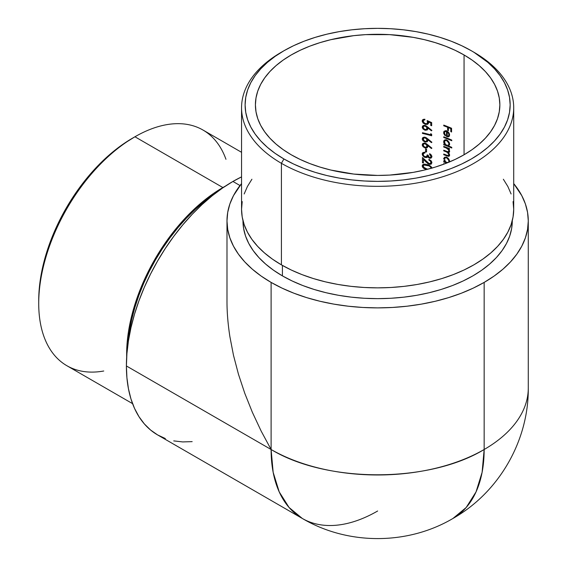 <?xml version="1.0" encoding="UTF-8"?>
<svg xmlns="http://www.w3.org/2000/svg" width="567" height="567" viewBox="0 0 567 567"><rect width="100%" height="100%" fill="white"/><g stroke="black" fill="none" stroke-linecap="round" stroke-linejoin="round"><path stroke-width="0.85" d="M103.747 371.002A136.08 78.565 -60 0 1 38.719 303.437A136.08 78.565 -60 0 1 134.939 136.775L132.43 138.228A132.529 76.517 120 0 0 38.719 300.538L39.173 289.673L40.519 278.39L42.752 266.795L45.849 255.008L49.783 243.144L54.51 231.301L59.989 219.613L66.169 208.174L72.98 197.11L80.365 186.522L88.254 176.507L96.567 167.166L105.228 158.59L114.144 150.865L123.245 144.053L134.939 136.775A136.08 78.565 120 0 0 46.04 256.695A136.08 78.565 120 0 0 66.899 365.736L132.572 403.647M242.208 201.597L241.556 209.301L242.208 216.998L244.171 224.624L247.418 232.109L251.911 239.366L257.624 246.333L264.491 252.946L272.443 259.14L281.409 264.853L281.409 163.317L283.925 158.966A132.529 76.517 180 0 1 283.925 50.761A132.529 76.517 180 0 1 471.347 50.761L461.708 45.714L451.261 41.242L440.105 37.387L428.347 34.176L416.107 31.646L403.491 29.817L390.628 28.719L377.636 28.35L364.645 28.719L351.781 29.817L339.165 31.646L326.918 34.176L315.16 37.387L304.004 41.242L293.557 45.714L283.925 50.761L275.186 56.324L267.44 62.356L260.756 68.798L255.193 75.581L250.812 82.654L247.651 89.933L245.745 97.361L245.107 104.867L245.745 112.365L247.651 119.793L250.812 127.072L255.193 134.145L260.756 140.935L267.44 147.37L275.186 153.402L283.925 158.966L293.557 164.012L304.004 168.484L315.16 172.34L326.918 175.55L339.165 178.081L351.781 179.909L364.645 181.008L377.636 181.376L390.628 181.008L403.491 179.909L416.107 178.081L428.347 175.55L440.105 172.34L451.261 168.484L461.708 164.012L471.347 158.966L480.079 153.402L487.826 147.37L494.509 140.935L500.073 134.145L504.453 127.072L507.614 119.793L509.52 112.365L510.158 104.867L509.52 97.361L507.614 89.933L504.453 82.654L500.073 75.581L494.509 68.798L487.826 62.356L473.856 52.214A136.08 78.565 0 0 0 472.587 51.484A136.08 78.565 180 0 1 473.856 52.214L471.347 50.761A132.529 76.517 180 0 1 471.347 158.966A132.529 76.517 180 0 1 283.925 158.966L281.409 163.317A136.08 78.565 0 0 0 473.856 163.317A136.08 78.565 0 0 0 473.856 52.214L473.856 52.214A136.08 78.565 180 0 1 513.716 107.765A136.08 78.565 180 0 1 429.708 180.349A136.08 78.565 180 0 1 281.409 163.317L281.409 264.853A136.08 78.565 0 0 0 429.708 281.884A136.08 78.565 0 0 0 513.716 209.301L513.057 201.597M222.874 187.542L134.939 136.775L222.874 187.542L225.205 186.231A136.08 78.565 -60 0 0 222.874 187.542A136.08 78.565 -60 0 0 126.682 356.884L127.114 343.049L128.496 331.461L130.793 319.561L133.975 307.456L138.015 295.272L142.87 283.117L148.49 271.111L154.834 259.367L161.829 248.006L169.413 237.134L177.514 226.85L186.054 217.26L194.942 208.458L204.099 200.52L213.44 193.524L222.874 187.542M214.269 194.12A134.655 77.743 120 0 0 128.043 343.467L129.489 331.121L131.757 319.341L134.903 307.364L138.901 295.308L143.706 283.28L149.27 271.395L155.542 259.778L162.467 248.537L169.972 237.779L177.988 227.601L186.437 218.111L195.232 209.4L204.297 201.54L214.269 194.12M282.416 275.881A134.655 77.743 0 0 0 429.162 292.728A134.655 77.743 0 0 0 512.292 220.903L511.647 228.522L509.705 236.07L506.494 243.47L502.043 250.657L496.394 257.553L489.597 264.094L481.723 270.225L472.85 275.881L463.062 280.998L452.445 285.548L441.112 289.468L429.162 292.728L416.724 295.301L403.902 297.158L390.833 298.277L377.636 298.646L364.432 298.277L351.363 297.158L338.542 295.301L326.103 292.728L314.153 289.468L302.821 285.548L292.211 280.998L282.416 275.881L273.542 270.225L265.668 264.094L258.878 257.553L253.229 250.657L248.771 243.47L245.561 236.07L243.626 228.522L242.974 220.903A134.655 77.743 0 0 0 282.416 275.881L282.416 265.427L282.416 275.881M464.061 54.964L464.061 154.763L464.061 54.964A122.224 70.563 180 0 1 499.86 104.867A122.224 70.563 180 0 1 424.407 170.057A122.224 70.563 180 0 1 291.211 154.763A122.224 70.563 180 0 1 255.412 104.867A122.224 70.563 180 0 1 330.859 39.669A122.224 70.563 180 0 1 464.061 54.964L472.113 60.095L479.257 65.659L485.423 71.598L490.554 77.856L494.594 84.377L497.507 91.096L499.272 97.949L499.86 104.867L499.272 111.777L497.507 118.631L494.594 125.35L490.554 131.87L485.423 138.128L479.257 144.068L472.113 149.631L464.061 154.763L455.173 159.412L445.534 163.537L435.25 167.095L424.407 170.057L413.116 172.389L389.614 175.09L377.636 175.43L353.787 174.069L330.859 170.057L320.022 167.095L309.731 163.537L300.099 159.412L291.211 154.763L283.153 149.631L276.009 144.068L269.842 138.128L264.718 131.87L260.671 125.35L257.758 118.631L256 111.777L255.412 104.867L256 97.949L257.758 91.096L260.671 84.377L264.718 77.856L269.842 71.598L276.009 65.659L283.153 60.095L291.211 54.964L300.099 50.314L309.731 46.189L320.022 42.631L330.859 39.669L353.787 35.657L365.651 34.637L389.614 34.637L413.116 37.337L424.407 39.669L435.25 42.631L445.534 46.189L455.173 50.314L464.061 54.964M427.468 129.701L427.759 127.802L431.416 130.821L431.898 130.424L426.164 125.895L424.555 125.385L423.095 125.633L422.209 127.128L423.074 129.056L425.37 130.261L427.263 129.893M427.468 141.509L427.759 139.61L431.416 142.629L431.898 142.232L426.164 137.703L424.555 137.193L423.095 137.441L422.209 138.936L423.074 140.864L425.37 142.069L427.263 141.7M426.547 149.064A122.224 70.563 0 0 0 425.597 148.823L425.597 151.779A122.224 70.563 180 0 1 426.547 152.013L426.547 149.064A122.224 70.563 0 0 0 425.597 148.823L425.597 151.779A122.224 70.563 180 0 1 426.547 152.013L426.547 149.064M430.977 162.268L430.176 163.615L428.347 163.268L422.458 157.527L422.458 162.743A122.224 70.563 180 0 1 423.429 162.97L423.429 159.398L428.758 164.168L431.118 164.196L431.898 162.743L430.998 160.674L428.9 159.412L428.9 160.1L430.367 160.993L430.977 162.268M451.573 128.262A122.224 70.563 0 0 0 443.748 125.101L443.748 125.796A122.224 70.563 180 0 1 447.625 127.291L447.625 130.346A122.224 70.563 180 0 1 448.426 130.672L448.426 127.618A122.224 70.563 180 0 1 450.793 128.617L450.793 131.664A122.224 70.563 180 0 1 451.573 132.005L451.573 128.262A122.224 70.563 0 0 0 443.748 125.101L443.748 125.796A122.224 70.563 180 0 1 447.625 127.291L447.625 130.346A122.224 70.563 180 0 1 448.426 130.672L448.426 127.618A122.224 70.563 180 0 1 450.793 128.617L450.793 131.664A122.224 70.563 180 0 1 451.573 132.005L451.573 128.262M451.764 140.056A122.224 70.563 0 0 0 443.748 136.817L443.748 137.505A122.224 70.563 180 0 1 451.764 140.751L451.764 140.056A122.224 70.563 0 0 0 443.748 136.817L443.748 137.505A122.224 70.563 180 0 1 451.764 140.751L451.764 140.056M447.391 152.388L448.922 154.734L449.503 154.401L448.284 155.62L446.916 155.252A122.224 70.563 0 0 0 443.748 154.033L443.748 154.727L444.471 154.309L443.748 154.727A122.224 70.563 180 0 1 446.909 155.939L447.647 155.514L446.909 155.939L448.745 156.35L449.567 155.592L449.227 153.763L448.249 152.523L449.553 151.772L448.249 152.523L449.248 152.289L449.617 151.304L448.54 148.923L449.234 148.519L448.54 148.923A122.224 70.563 180 0 1 449.518 149.327L449.518 148.639A122.224 70.563 0 0 0 443.748 146.357L443.748 147.051A122.224 70.563 180 0 1 446.215 147.987L448.015 149.022L448.908 150.659L448.192 151.772L446.718 151.332A122.224 70.563 0 0 0 443.748 150.198L443.748 150.886A122.224 70.563 180 0 1 446.031 151.75L447.93 152.778L448.858 154.231L448.525 155.549L446.916 155.252A122.224 70.563 0 0 0 443.748 154.033L443.748 154.727A122.224 70.563 180 0 1 446.909 155.939L448.745 156.35L449.581 155.535L449.227 153.763L448.249 152.523L449.043 152.431L449.596 151.602L448.54 148.923A122.224 70.563 180 0 1 449.518 149.327L449.518 148.639A122.224 70.563 0 0 0 443.748 146.357L443.748 147.051A122.224 70.563 180 0 1 446.215 147.987L448.674 149.915L448.88 151.24L448.192 151.772L448.738 151.517M444.592 163.898A122.224 70.563 0 0 0 443.748 163.579L443.748 164.21L443.748 163.579A122.224 70.563 0 0 1 444.592 163.898M443.748 162.006A122.224 70.563 180 0 1 446.633 163.112A122.224 70.563 180 0 0 443.748 162.006L444.471 161.588L443.748 162.006L443.748 161.319L443.748 162.006M444.769 161.701A122.224 70.563 0 0 0 443.748 161.319A122.224 70.563 0 0 1 444.769 161.701L445.244 161.425L444.769 161.701L444.287 161.056L444.769 161.701M443.926 160.369L444.287 161.056L443.926 160.369M443.663 158.703L444.563 158.462L443.649 158.987L443.685 158.533L444.677 157.179L446.683 157.229L444.556 157.243L443.663 158.703M449.553 161.999L448.766 158.937L446.683 157.229M446.683 140.006L445.619 139.766L444.046 140.46L443.649 141.764L444.563 141.24L443.649 141.764L443.713 142.445L444.769 144.479L445.244 144.202L444.769 144.479A122.224 70.563 0 0 0 443.748 144.096L443.748 144.783L444.471 144.365L443.748 144.783A122.224 70.563 180 0 1 451.764 148.03L451.764 147.342A122.224 70.563 0 0 0 448.426 145.925L449.546 144.783L449.404 142.934L447.824 140.68L446.683 140.006L444.854 139.886L443.876 140.715L443.713 142.445L444.769 144.479A122.224 70.563 0 0 0 443.748 144.096L443.748 144.783A122.224 70.563 180 0 1 451.764 148.03L451.764 147.342A122.224 70.563 0 0 0 448.426 145.925L449.61 144.379M444.379 132.99L445.003 131.565L446.52 131.572L446.52 136.59L448.291 136.845L449.34 136.137L449.362 133.649L447.172 131.183L445.52 130.701L443.855 131.565L443.741 133.436L445.272 135.811L445.605 135.329L444.379 132.99M446.101 131.452L446.52 131.572L446.52 136.59L448.504 136.782L449.199 136.335L449.56 134.329L448.674 132.494M431.891 168.236L431.416 166.974L429.46 165.373L424.017 164.217L422.344 165.273L422.344 166.67L423.308 168.016L425.548 169.292M422.259 153.65L422.713 155.734L425.257 157.498L426.689 157.52L427.695 156.825L429.29 158.129L431.246 158.002L431.856 156.194L430.481 154.203L429.602 153.7L429.602 154.387L430.984 156.372L431.785 155.911L430.162 157.555L428.886 157.151L428.085 155.16A122.224 70.563 0 0 0 427.142 154.919L426.731 156.407L424.974 156.733L423.719 155.84L423.188 154.366L423.698 153.203L425.002 152.906L425.002 152.218L423.025 152.544L422.408 153.21M430.963 156.641L430.162 157.555L429.099 157.314L428.085 155.16A122.224 70.563 0 0 0 427.142 154.919L426.767 156.357M427.468 147.413L427.759 145.513L431.416 148.533L431.898 148.136L426.164 143.607L424.555 143.097L423.095 143.345L422.209 144.84L423.074 146.775L425.37 147.973L427.263 147.604M431.671 134.351L430.757 133.642L430.757 134.826A122.224 70.563 0 0 0 422.458 132.728L422.458 133.415A122.224 70.563 180 0 1 431.671 135.775L431.671 134.351L430.757 133.642L430.757 134.826A122.224 70.563 0 0 0 422.458 132.728L422.458 133.415A122.224 70.563 180 0 1 431.671 135.775L431.671 134.351M424.881 119.403L422.209 120.941L423.202 123.131L425.534 124.407L427.631 124.315L428.517 123.152L428.376 121.806L429.063 121.409L428.376 121.806L430.757 122.869L431.43 122.479L430.757 122.869L430.757 125.477L431.671 124.946L430.757 125.477A122.224 70.563 180 0 1 431.671 125.732L431.671 122.585L427.142 120.573L427.61 122.387L427.064 123.578L425.569 123.726L423.918 122.791L423.216 120.906L423.918 120.034L424.881 119.913L424.881 119.226L423.017 119.502L422.415 120.098L422.266 121.508L423.202 123.131L425.534 124.407L427.646 124.308L428.496 123.252L428.376 121.806L430.757 122.869L430.757 125.477A122.224 70.563 180 0 1 431.671 125.732L431.671 122.585L427.142 120.573L427.475 123.11M377.636 511.009A150.645 86.978 -60 0 1 302.31 518.465L157.598 434.917A150.645 86.978 120 0 1 126.398 365.956L271.111 449.503L273.159 472.318L279.219 491.894L289.064 507.479L302.31 518.465A150.645 86.978 -60 0 1 271.111 449.503L261.181 431.126L252.379 412.329L244.774 393.3L238.452 374.213L233.476 355.268L229.883 336.635C227.92 323.842 226.956 311.978 226.984 301.027C226.949 311.978 227.92 323.849 229.883 336.635L233.476 355.268L238.452 374.213L244.774 393.3L252.379 412.329L261.181 431.126L271.111 449.503A150.645 86.978 0 0 0 484.154 449.503A150.645 86.978 0 0 0 528.281 388.005A150.645 86.978 180 0 1 484.154 449.503L484.154 282.409L494.084 276.079L502.894 269.226L510.491 261.904L516.813 254.186L521.796 246.149L525.389 237.871L527.558 229.429L528.281 220.903A150.645 86.978 180 0 1 484.154 282.409L484.154 449.503C428.702 483.212 326.564 483.212 271.111 449.503L271.111 282.409L282.068 288.135L293.94 293.224L306.619 297.611L319.986 301.261L333.906 304.132L348.244 306.208L362.866 307.463L377.636 307.881L392.399 307.463L407.021 306.208L421.366 304.132L435.286 301.261L448.646 297.611L461.332 293.224L473.204 288.135L484.154 282.409A150.645 86.978 180 0 1 271.111 282.409A150.645 86.978 180 0 1 226.984 220.903A150.645 86.978 180 0 1 241.556 183.595L233.476 195.658L229.883 203.936L227.714 212.377L226.984 220.903L227.714 229.429L229.883 237.871L233.476 246.149L238.452 254.186L244.774 261.904L252.379 269.226L261.181 276.079L271.111 282.409L271.111 449.503L126.398 365.956A150.645 86.978 120 0 1 232.924 181.454L240.004 185.537L232.924 181.454A150.645 86.978 120 0 1 241.556 176.876L232.924 181.454L222.484 188.074L212.143 195.813L202.001 204.602L192.156 214.347L182.709 224.964L173.743 236.347L165.344 248.389L157.598 260.969L150.581 273.96L144.351 287.256L138.979 300.708L134.507 314.203L130.984 327.598L128.447 340.774L126.916 353.602L126.398 365.956L126.916 377.714L128.447 388.771L130.984 399.012L134.507 408.346L138.979 416.674L144.351 423.925L150.581 430.027L157.598 434.917L165.344 438.553M173.743 440.899L182.709 441.927L192.156 441.629M528.281 220.903L527.558 212.377L525.389 203.936L521.796 195.658L513.716 183.595A150.645 86.978 180 0 1 528.281 220.903L528.281 388.005C528.763 440.786 498.946 492.475 452.955 518.465L466.202 507.479L476.046 491.894L482.113 472.318L484.154 449.503A150.645 86.978 60 0 1 452.955 518.465C407.453 545.298 347.784 545.277 302.31 518.465M283.925 50.761L281.409 52.214A136.08 78.565 0 0 0 281.409 163.317A136.08 78.565 180 0 1 241.556 107.765L241.556 209.301A136.08 78.565 0 0 0 281.409 264.853L291.303 270.034L302.034 274.626L313.487 278.588L325.557 281.884L338.13 284.485L351.086 286.356L364.298 287.49L377.636 287.866L390.975 287.49L404.179 286.356L417.135 284.485L429.708 281.884L441.785 278.588L453.239 274.626L463.962 270.034L473.856 264.853L482.822 259.14L490.781 252.946L497.649 246.333L503.354 239.366L507.855 232.109L511.101 224.624L513.057 216.998L513.716 209.301L513.716 107.765M511.101 193.971L507.855 186.493L503.354 179.236M251.911 179.236L247.418 186.493L244.171 193.971M241.556 107.765A136.08 78.565 180 0 1 282.685 51.484M241.556 152.31L202.979 130.034A136.08 78.565 120 0 0 134.939 136.775A136.08 78.565 -60 0 1 225.964 159.306M444.471 163.849L444.025 164.111L444.471 163.849M444.549 158.484L446.215 157.506L446.272 156.946L446.215 157.506M449.617 161.368L448.901 159.136M448.157 158.207L447.172 157.456M445.804 157.746L447.32 157.541L446.676 157.91L448.164 159.065L448.922 161.085L449.553 160.723L448.256 162.445L449.603 161.666M446.676 157.91L448.759 160.149L448.887 161.517L448.277 162.431L446.654 162.431L445.088 161.226L444.521 158.547M448.277 162.431L446.881 162.509L445.378 161.567L444.415 158.859M448.745 156.35L449.397 155.96M448.766 155.337L448.284 155.62M447.03 151.453L446.718 151.332A122.224 70.563 0 0 0 443.748 150.198L443.748 150.886L444.471 150.468L443.748 150.886A122.224 70.563 180 0 1 446.031 151.75L446.739 151.339L446.031 151.75L446.718 152.041M449.518 150.553L448.922 150.893L449.518 150.553M446.924 147.576L446.215 147.987L446.924 147.576M444.471 146.633L443.748 147.051L444.471 146.633M444.549 141.261L446.215 140.283L446.272 139.73L446.215 140.283M449.617 144.146L448.901 141.913M448.157 140.985L447.172 140.233M448.426 145.925L448.922 145.691M445.804 140.524L447.32 140.318L446.676 140.694L448.164 141.849L448.922 143.869L449.553 143.501L448.256 145.223L449.603 144.443M446.676 140.694L448.759 142.934L448.887 144.294L448.277 145.209L446.654 145.209L445.088 144.011L444.521 141.325M448.277 145.209L446.881 145.287L445.378 144.344L444.415 141.637M444.471 137.086L443.748 137.505L444.471 137.086M445.272 135.811L445.605 135.329L444.535 133.727M444.372 132.806L444.528 132.054L445.705 131.402M448.568 132.359L446.654 130.942L445.527 130.701L444.004 131.324L443.649 132.607L444.493 132.118L443.649 132.607L443.812 133.706L445.095 135.648M449.085 136.449L448.504 136.782L449.085 136.449M447.228 136.186L446.52 136.59L447.228 136.186L447.228 131.927L447.795 131.601L447.228 131.927L448.391 133.068L448.887 132.784L448.391 133.068L448.922 134.733L449.56 134.365L448.476 135.931L447.228 136.186L447.228 131.927L448.518 133.273L448.922 134.733L448.476 135.931L447.228 136.186M447.186 131.19L446.52 131.572L447.186 131.19M444.372 132.791L445.003 131.565L446.293 130.821M446.215 131.126L446.264 130.58M448.476 135.931L447.923 136.2M451.573 131.218L450.793 131.664L451.573 131.218M451.474 128.22L450.793 128.617L451.474 128.22M449.121 127.221L448.426 127.618L449.121 127.221M448.426 129.886L447.625 130.346L448.426 129.886M448.327 126.888L447.625 127.291L448.327 126.888M444.471 125.378L443.748 125.796L444.471 125.378M430.75 166.223L427.135 164.565L423.45 164.352L422.209 165.94L424.974 164.019L422.209 165.94L422.727 167.385L424.003 168.534M423.45 164.352L422.734 164.749M427.759 169.235L424.201 167.839L423.216 165.918L424.116 165.032L427.142 165.252L427.943 164.791L427.142 165.252L428.702 165.741M430.835 167.52L430.984 168.179L431.785 167.719L430.963 168.392M427.142 169.086L423.563 167.201L423.216 165.918L424.116 165.032L428.978 165.862L430.566 167.059L430.984 168.179M423.641 165.28L424.116 165.032M431.664 162.708L429.226 164.324L431.083 164.21L431.898 162.743L431.281 161.014L428.9 159.412L428.9 160.1L429.63 159.681L428.9 160.1L430.339 160.964L430.984 162.453L431.785 161.985L430.877 163.005M429.155 163.615L422.458 157.527L422.458 162.743L423.429 162.176L422.458 162.743A122.224 70.563 180 0 1 423.429 162.97L423.429 159.398L424.003 159.065L423.429 159.398L425.937 161.921L426.497 161.595L425.937 161.921L428.213 163.898L429.226 164.324L431.792 162.842M423.74 156.783L424.655 157.3M430.077 163.643L429.446 163.672M430.318 161.163L431.026 161.723M428.829 156.045L427.965 155.939L425.257 157.498L426.908 157.449L428.368 156.435L427.695 156.825L429.566 158.214L431.884 156.882L429.566 158.214L430.381 158.292L431.848 157.073L431.232 154.904L429.602 153.7L429.602 154.387L430.218 154.033L429.602 154.387L430.984 156.372M422.209 154.125L423.506 153.381L422.209 154.125L422.975 156.081M425.257 157.498L427.624 155.84M425.725 156.846L423.96 156.102L423.251 154.919L423.464 153.43L425.002 152.906L425.002 152.218L422.826 152.686L422.217 153.976M423.188 154.366L423.223 153.976M430.622 157.314L430.162 157.555M424.945 152.551L424.988 152.076M428.397 156.017L427.965 155.939M426.547 151.226L425.597 151.779L426.547 151.226M431.898 148.136L426.504 143.798L423.875 143.111L422.493 143.883L422.387 145.719L424.456 147.703L427.015 147.767L427.83 146.605L427.759 145.513L431.416 148.533L431.898 148.136M428.34 145.18L427.759 145.513L428.34 145.18M428.071 146.414L425.108 147.916L427.539 146.279M424.959 143.508L422.209 144.84L424.959 143.026M426.908 145.946L426.384 147.023L425.052 147.214L423.762 146.442L423.216 144.783L423.733 144.046L425.803 143.437L425.052 143.869L426.434 144.72L426.908 145.946L428.298 145.138L426.788 146.541M425.052 147.214L423.499 146.102L423.301 144.528M424.144 143.855L424.789 143.82M425.052 143.869L426.37 144.642L426.894 145.769M431.898 142.232L426.504 137.894L423.875 137.207L422.493 137.979L422.387 139.815L424.456 141.8L427.015 141.863L427.83 140.701L427.759 139.61L431.416 142.629L431.898 142.232M428.34 139.276L427.759 139.61L428.34 139.276M428.071 140.51L425.108 142.012L427.539 140.375M424.959 137.604L422.209 138.936L424.959 137.122M425.052 141.311L423.322 139.865L423.733 138.142L425.803 137.533L425.052 137.965L426.434 138.816L426.908 140.035L428.298 139.234L426.908 140.035L426.384 141.119L425.278 141.353L423.762 140.531L423.301 138.624M424.144 137.951L424.789 137.916M425.052 137.965L426.37 138.738L426.894 139.865M426.908 140.035L426.774 140.659M423.308 132.926L422.458 133.415L423.308 132.926M431.629 134.322L430.757 134.826L431.629 134.322M431.898 130.424L426.504 126.087L423.875 125.399L422.493 126.172L422.387 128L424.456 129.992L427.015 130.056L427.83 128.893L427.759 127.802L431.416 130.821L431.898 130.424M428.34 127.462L427.759 127.802L428.34 127.462M428.071 128.695L425.108 130.204L427.539 128.56M424.959 125.796L422.209 127.128L424.959 125.314M426.908 128.227L426.384 129.311L425.052 129.503L423.762 128.723L423.216 127.072L423.733 126.335L425.803 125.725L425.052 126.157L426.37 126.93L426.908 128.227L428.298 127.426L426.908 128.227L426.788 128.829M425.052 129.503L423.499 128.39L423.301 126.817M424.144 126.143L424.789 126.108M425.052 126.157L426.434 127.008L426.894 128.05M423.889 119.212L422.415 120.098L422.209 120.941L424.775 119.467M423.216 120.906L423.669 120.19L424.881 119.913L424.881 119.226M423.669 120.19L424.215 119.942M426.675 123.755L424.584 123.323L423.195 121.324M428.411 121.926L427.61 122.387L428.411 121.926M428.801 122.954L428.241 122.848M38.719 303.437L38.719 300.538M473.856 52.214L471.347 50.761M226.984 301.027L226.984 220.903M445.052 157.945L446.442 157.144M448.568 155.535L449.603 154.933M448.568 151.672L449.603 151.07M445.052 140.722L446.442 139.921M448.291 136.066L449.603 135.315M423.811 165.16L425.434 164.232M430.403 163.509L431.898 162.651M426.434 156.648L428.128 155.67M430.438 157.449L431.898 156.605M426.271 147.094L427.844 146.187M423.818 143.99L425.172 143.21M426.271 141.19L427.844 140.283M423.818 138.086L425.172 137.306M426.271 129.382L427.844 128.475M423.818 126.278L425.172 125.498M423.825 120.084L424.881 119.474M426.994 123.62L428.553 122.727"/></g></svg>
